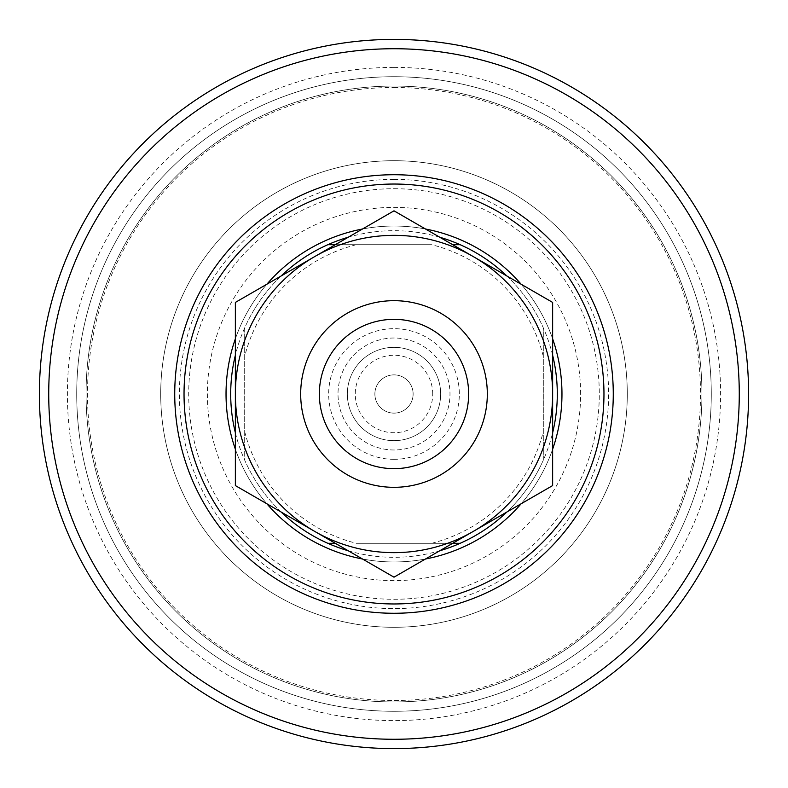 <?xml version="1.0" encoding="UTF-8"?>
<svg xmlns="http://www.w3.org/2000/svg" width="788" height="788" viewBox="0 0 788 788"><rect width="100%" height="100%" fill="white"/><g stroke="black" fill="none" stroke-linecap="round" stroke-linejoin="round"><path stroke-width="0.59" stroke-dasharray="3.94 2.96" d="M580.628 394A186.628 186.628 0 0 0 394 207.372A186.628 186.628 0 0 0 207.372 394A186.628 186.628 0 0 0 394 580.628A186.628 186.628 0 0 0 580.628 394M226.028 394A167.972 167.972 0 0 1 394 226.028A167.972 167.972 0 0 1 561.972 394A167.972 167.972 0 0 0 394 226.028A167.972 167.972 0 0 0 226.028 394A167.972 167.972 0 0 0 394 561.972A167.972 167.972 0 0 0 561.972 394A167.972 167.972 0 0 1 394 561.972A167.972 167.972 0 0 1 226.028 394M603.963 394A209.963 209.963 0 0 0 394 184.037A209.963 209.963 0 0 0 184.037 394A209.963 209.963 0 0 0 394 603.963A209.963 209.963 0 0 0 603.963 394M394 39.4A354.6 354.6 0 0 1 748.6 394A354.6 354.6 0 0 1 394 748.6A354.6 354.6 0 0 1 39.4 394A354.6 354.6 0 0 1 394 39.4M394 67.394A326.606 326.606 0 0 1 720.606 394A326.606 326.606 0 0 1 394 720.606A326.606 326.606 0 0 1 67.394 394A326.606 326.606 0 0 1 394 67.394M394 76.722A317.278 317.278 0 0 1 711.278 394A317.278 317.278 0 0 1 394 711.278A317.278 317.278 0 0 1 76.722 394A317.278 317.278 0 0 1 394 76.722A317.278 317.278 0 0 1 711.278 394A317.278 317.278 0 0 1 394 711.278A317.278 317.278 0 0 1 76.722 394A317.278 317.278 0 0 1 394 76.722A317.278 317.278 0 0 1 711.278 394A317.278 317.278 0 0 1 394 711.278A317.278 317.278 0 0 1 76.722 394A317.278 317.278 0 0 1 394 76.722A317.278 317.278 0 0 1 711.278 394A317.278 317.278 0 0 1 394 711.278A317.278 317.278 0 0 1 76.722 394A317.278 317.278 0 0 1 394 76.722A317.278 317.278 0 0 1 711.278 394A317.278 317.278 0 0 1 394 711.278A317.278 317.278 0 0 1 76.722 394A317.278 317.278 0 0 1 394 76.722A317.278 317.278 0 0 1 711.278 394A317.278 317.278 0 0 1 394 711.278A317.278 317.278 0 0 1 76.722 394A317.278 317.278 0 0 1 394 76.722M394 86.059A307.941 307.941 0 0 1 701.941 394A307.941 307.941 0 0 1 394 701.941A307.941 307.941 0 0 1 86.059 394A307.941 307.941 0 0 1 394 86.059A307.941 307.941 0 0 1 701.941 394A307.941 307.941 0 0 1 394 701.941A307.941 307.941 0 0 1 86.059 394A307.941 307.941 0 0 1 394 86.059A307.941 307.941 0 0 1 701.941 394A307.941 307.941 0 0 1 394 701.941A307.941 307.941 0 0 1 86.059 394A307.941 307.941 0 0 1 394 86.059A307.941 307.941 0 0 1 701.941 394A307.941 307.941 0 0 1 394 701.941A307.941 307.941 0 0 1 86.059 394A307.941 307.941 0 0 1 394 86.059M394 87.498A306.502 306.502 0 0 1 700.502 394A306.502 306.502 0 0 1 394 700.502A306.502 306.502 0 0 1 87.498 394A306.502 306.502 0 0 1 394 87.498M432.73 394A38.73 38.73 0 0 0 394 355.27A38.73 38.73 0 0 0 355.27 394A38.73 38.73 0 0 0 394 432.73A38.73 38.73 0 0 0 432.73 394M374.871 394A19.129 19.129 0 0 1 394 374.871A19.129 19.129 0 0 1 413.129 394A19.129 19.129 0 0 1 394 413.129A19.129 19.129 0 0 1 374.871 394A19.129 19.129 0 0 1 394 374.871A19.129 19.129 0 0 1 413.129 394A19.129 19.129 0 0 1 394 413.129A19.129 19.129 0 0 1 374.871 394M394 459.325A65.325 65.325 0 0 1 328.675 394A65.325 65.325 0 0 1 394 328.675A65.325 65.325 0 0 1 459.325 394A65.325 65.325 0 0 1 394 459.325M394 338.013A55.987 55.987 0 0 0 338.013 394A55.987 55.987 0 0 0 394 449.987A55.987 55.987 0 0 0 449.987 394A55.987 55.987 0 0 0 394 338.013A55.987 55.987 0 0 0 338.013 394A55.987 55.987 0 0 0 394 449.987A55.987 55.987 0 0 0 449.987 394A55.987 55.987 0 0 0 394 338.013M440.659 394A46.659 46.659 0 0 0 394 347.341A46.659 46.659 0 0 0 347.341 394A46.659 46.659 0 0 0 394 440.659A46.659 46.659 0 0 0 440.659 394A46.659 46.659 0 0 0 394 347.341A46.659 46.659 0 0 0 347.341 394A46.659 46.659 0 0 0 394 440.659A46.659 46.659 0 0 0 440.659 394M348.247 550.763A163.303 163.303 0 0 0 439.753 550.763M425.51 558.987A167.972 167.972 0 0 1 226.028 394A167.972 167.972 0 0 1 425.51 229.012M521.124 284.222A167.972 167.972 0 0 1 552.634 338.791M552.634 449.209A167.972 167.972 0 0 1 521.124 503.778M439.753 237.237A163.303 163.303 0 0 0 348.247 237.237M460.153 244.694A163.303 163.303 0 0 1 543.306 327.847L543.306 460.153A163.303 163.303 0 0 0 552.634 432.76M552.634 355.24A163.303 163.303 0 0 0 543.306 327.847L543.306 460.153A163.303 163.303 0 0 1 460.153 543.306M362.49 229.012A167.972 167.972 0 0 1 561.972 394A167.972 167.972 0 0 1 362.49 558.987M394 160.713A233.287 233.287 0 0 1 627.287 394A233.287 233.287 0 0 1 394 627.287A233.287 233.287 0 0 1 160.713 394A233.287 233.287 0 0 1 394 160.713A233.287 233.287 0 0 1 627.287 394A233.287 233.287 0 0 1 394 627.287A233.287 233.287 0 0 1 160.713 394A233.287 233.287 0 0 1 394 160.713A233.287 233.287 0 0 0 160.713 394A233.287 233.287 0 0 0 394 627.287M394 188.706A205.294 205.294 0 0 1 599.294 394A205.294 205.294 0 0 1 394 599.294A205.294 205.294 0 0 1 188.706 394A205.294 205.294 0 0 1 394 188.706M543.306 460.153A163.303 163.303 0 0 1 506.881 512.003M281.119 512.003A163.303 163.303 0 0 1 244.694 460.153L244.694 327.847A163.303 163.303 0 0 1 281.119 275.997M327.847 543.306A163.303 163.303 0 0 1 244.694 460.153L244.694 327.847A163.303 163.303 0 0 1 327.847 244.694M266.876 503.778A167.972 167.972 0 0 1 235.366 449.209M235.366 338.791A167.972 167.972 0 0 1 266.876 284.222M244.694 327.847A163.303 163.303 0 0 0 235.366 355.24M235.366 432.76A163.303 163.303 0 0 0 244.694 460.153M506.881 275.997A163.303 163.303 0 0 1 543.306 327.847M244.694 431.617A153.975 153.975 0 0 0 356.383 543.306L452.667 543.306L356.383 543.306M431.617 543.306A153.975 153.975 0 0 0 543.306 431.617M543.306 356.383A153.975 153.975 0 0 0 431.617 244.694L335.333 244.694L431.617 244.694M356.383 244.694A153.975 153.975 0 0 0 244.694 356.383M319.347 394A74.653 74.653 0 0 0 394 468.653A74.653 74.653 0 0 0 468.653 394A74.653 74.653 0 0 0 394 319.347A74.653 74.653 0 0 0 319.347 394A74.653 74.653 0 0 0 394 468.653A74.653 74.653 0 0 0 468.653 394A74.653 74.653 0 0 0 394 319.347A74.653 74.653 0 0 0 319.347 394A74.653 74.653 0 0 0 394 468.653A74.653 74.653 0 0 0 468.653 394M300.681 394A93.319 93.319 0 0 0 394 487.319A93.319 93.319 0 0 0 487.319 394A93.319 93.319 0 0 0 394 300.681A93.319 93.319 0 0 0 300.681 394A93.319 93.319 0 0 1 394 300.681A93.319 93.319 0 0 1 487.319 394A93.319 93.319 0 0 1 394 487.319A93.319 93.319 0 0 1 300.681 394M394 577.18L314.678 531.388L394 577.18L552.634 485.585L394 577.18L235.366 485.585L314.678 531.388A158.634 158.634 0 0 0 552.634 394L552.634 485.585L394 577.18M552.634 302.415L552.634 394A158.634 158.634 0 0 0 473.322 256.612L394 210.82L473.322 256.612A158.634 158.634 0 0 0 314.678 256.612L394 210.82L314.678 256.612A158.634 158.634 0 0 0 235.366 394L235.366 302.415L314.678 256.612A158.634 158.634 0 0 0 314.678 531.388A158.634 158.634 0 0 0 552.634 394A158.634 158.634 0 0 0 314.678 256.612L394 210.82L552.634 302.415L552.634 485.585M235.366 485.585L235.366 394A158.634 158.634 0 0 0 314.678 531.388L235.366 485.585L235.366 302.415M394 179.378A214.622 214.622 0 0 1 608.622 394A214.622 214.622 0 0 1 394 608.622A214.622 214.622 0 0 1 179.378 394A214.622 214.622 0 0 1 394 179.378"/><path stroke-width="1.18" d="M184.037 394A209.963 209.963 0 0 0 394 603.963A209.963 209.963 0 0 0 603.963 394A209.963 209.963 0 0 0 394 184.037A209.963 209.963 0 0 0 184.037 394M394 613.271A219.271 219.271 0 0 1 174.729 394A219.271 219.271 0 0 1 394 174.729A219.271 219.271 0 0 1 613.271 394A219.271 219.271 0 0 1 394 613.271M394 48.728A345.272 345.272 0 0 1 739.272 394A345.272 345.272 0 0 1 394 739.272A345.272 345.272 0 0 1 48.728 394A345.272 345.272 0 0 1 394 48.728M394 39.4A354.6 354.6 0 0 1 748.6 394A354.6 354.6 0 0 1 394 748.6A354.6 354.6 0 0 1 39.4 394A354.6 354.6 0 0 1 394 39.4M439.753 550.763A163.303 163.303 0 0 0 460.153 543.306L452.667 543.306L460.153 543.306A163.303 163.303 0 0 0 506.881 512.003M425.51 229.012A167.972 167.972 0 0 1 521.124 284.222M552.634 338.791A167.972 167.972 0 0 1 552.634 449.209M521.124 503.778A167.972 167.972 0 0 1 425.51 558.987M506.881 275.997A163.303 163.303 0 0 0 460.153 244.694L452.667 244.694L460.153 244.694A163.303 163.303 0 0 0 439.753 237.237M552.634 432.76A163.303 163.303 0 0 0 552.634 355.24M348.247 550.763A163.303 163.303 0 0 1 327.847 543.306L335.333 543.306L327.847 543.306A163.303 163.303 0 0 1 281.119 512.003M281.119 275.997A163.303 163.303 0 0 1 327.847 244.694L335.333 244.694L327.847 244.694A163.303 163.303 0 0 1 348.247 237.237M362.49 558.987A167.972 167.972 0 0 1 266.876 503.778M235.366 449.209A167.972 167.972 0 0 1 235.366 338.791M266.876 284.222A167.972 167.972 0 0 1 362.49 229.012M235.366 355.24A163.303 163.303 0 0 0 235.366 432.76M319.347 394A74.653 74.653 0 0 0 394 468.653A74.653 74.653 0 0 0 468.653 394A74.653 74.653 0 0 0 394 319.347A74.653 74.653 0 0 0 319.347 394M487.319 394A93.319 93.319 0 0 1 394 487.319A93.319 93.319 0 0 1 300.681 394A93.319 93.319 0 0 1 394 300.681A93.319 93.319 0 0 1 487.319 394M552.634 485.585L552.634 302.415L473.322 256.612A158.634 158.634 0 0 0 235.366 394L235.366 485.585L314.678 531.388A158.634 158.634 0 0 0 552.634 394A158.634 158.634 0 0 0 473.322 256.612L394 210.82L314.678 256.612L235.366 302.415L235.366 394A158.634 158.634 0 0 0 314.678 531.388L394 577.18L552.634 485.585L552.634 302.415M235.366 302.415L235.366 485.585"/></g></svg>
